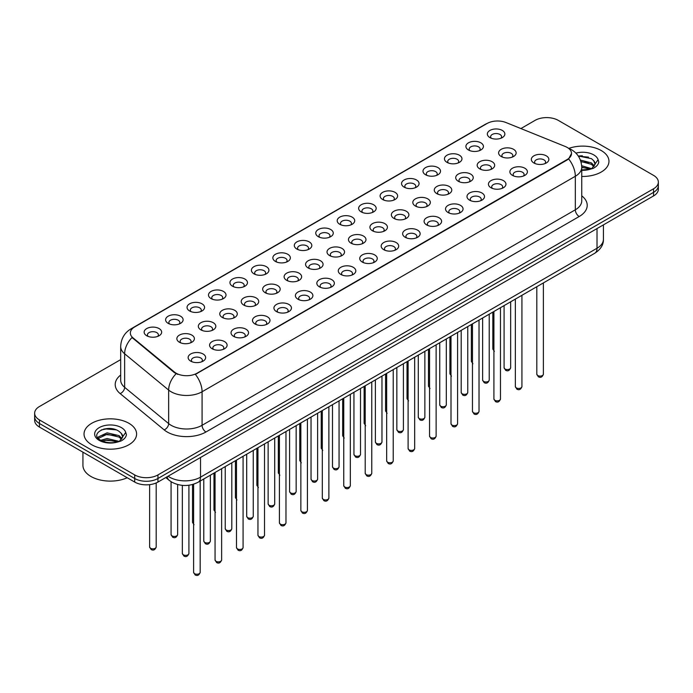 <?xml version="1.0" encoding="UTF-8"?>
<svg xmlns="http://www.w3.org/2000/svg" width="693" height="693" viewBox="0 0 693 693"><rect width="100%" height="100%" fill="white"/><g stroke="black" fill="none" stroke-linecap="round" stroke-linejoin="round"><path stroke-width="1.04" d="M468.459 149.983L468.459 149.983A8.758 5.059 180 0 1 468.468 142.827A8.758 5.059 180 0 1 480.855 142.827A8.758 5.059 180 0 1 480.855 149.983A8.758 5.059 180 0 1 468.459 149.983M479.417 150.65A5.475 3.162 0 0 0 480.136 149.09A5.475 3.162 0 0 0 478.534 146.847A5.475 3.162 0 0 0 472.565 146.162A5.475 3.162 0 0 0 469.187 149.09A5.475 3.162 0 0 0 469.897 150.65M447.011 162.361L447.011 162.361A8.758 5.059 180 0 1 447.011 155.215A8.758 5.059 180 0 1 459.407 155.215A8.758 5.059 180 0 1 459.407 162.361A8.758 5.059 180 0 1 447.011 162.361M457.969 163.037A5.475 3.162 0 0 0 458.688 161.469A5.475 3.162 0 0 0 457.077 159.234A5.475 3.162 0 0 0 451.117 158.55A5.475 3.162 0 0 0 447.73 161.469A5.475 3.162 0 0 0 448.449 163.037M425.563 174.749L425.563 174.749A8.758 5.059 180 0 1 425.563 167.593A8.758 5.059 180 0 1 437.95 167.593A8.758 5.059 180 0 1 437.95 174.749A8.758 5.059 180 0 1 425.563 174.749M436.512 175.416A5.475 3.162 0 0 0 437.231 173.856A5.475 3.162 0 0 0 435.628 171.621A5.475 3.162 0 0 0 429.66 170.937A5.475 3.162 0 0 0 426.282 173.856A5.475 3.162 0 0 0 427.001 175.416M404.114 187.136L404.114 187.136A8.758 5.059 180 0 1 404.114 179.981A8.758 5.059 180 0 1 416.502 179.981A8.758 5.059 180 0 1 416.502 187.136A8.758 5.059 180 0 1 404.114 187.136M415.064 187.803A5.475 3.162 0 0 0 415.783 186.235A5.475 3.162 0 0 0 414.18 184A5.475 3.162 0 0 0 408.212 183.316A5.475 3.162 0 0 0 404.833 186.235A5.475 3.162 0 0 0 405.552 187.803M382.666 199.515L382.666 199.515A8.758 5.059 180 0 1 382.666 192.359A8.758 5.059 180 0 1 395.053 192.359A8.758 5.059 180 0 1 395.053 199.515A8.758 5.059 180 0 1 382.666 199.515M393.615 200.19A5.475 3.162 0 0 0 394.334 198.622A5.475 3.162 0 0 0 392.732 196.388A5.475 3.162 0 0 0 386.763 195.703A5.475 3.162 0 0 0 383.385 198.622A5.475 3.162 0 0 0 384.104 200.19M361.209 211.902L361.209 211.902A8.758 5.059 180 0 1 361.209 204.747A8.758 5.059 180 0 1 373.605 204.747A8.758 5.059 180 0 1 373.605 211.902A8.758 5.059 180 0 1 361.209 211.902M372.167 212.569A5.475 3.162 0 0 0 372.886 211.01A5.475 3.162 0 0 0 371.283 208.775A5.475 3.162 0 0 0 365.315 208.082A5.475 3.162 0 0 0 361.937 211.01A5.475 3.162 0 0 0 362.647 212.569M339.761 224.281L339.761 224.281A8.758 5.059 180 0 1 339.761 217.134A8.758 5.059 180 0 1 352.157 217.134A8.758 5.059 180 0 1 352.157 224.281A8.758 5.059 180 0 1 339.761 224.281M350.719 224.956A5.475 3.162 0 0 0 351.438 223.389A5.475 3.162 0 0 0 349.826 221.154A5.475 3.162 0 0 0 343.867 220.469A5.475 3.162 0 0 0 340.48 223.389A5.475 3.162 0 0 0 341.199 224.956M318.312 236.668L318.312 236.668A8.758 5.059 180 0 1 318.312 229.513A8.758 5.059 180 0 1 330.7 229.513A8.758 5.059 180 0 1 330.7 236.668A8.758 5.059 180 0 1 318.312 236.668M329.262 237.344A5.475 3.162 0 0 0 329.981 235.776A5.475 3.162 0 0 0 328.378 233.541A5.475 3.162 0 0 0 322.41 232.857A5.475 3.162 0 0 0 319.031 235.776A5.475 3.162 0 0 0 319.75 237.344M296.864 249.056L296.864 249.056A8.758 5.059 180 0 1 296.864 241.9A8.758 5.059 180 0 1 309.251 241.9A8.758 5.059 180 0 1 309.251 249.056A8.758 5.059 180 0 1 296.864 249.056M307.813 249.723A5.475 3.162 0 0 0 308.532 248.155A5.475 3.162 0 0 0 306.93 245.92A5.475 3.162 0 0 0 300.961 245.235A5.475 3.162 0 0 0 297.583 248.155A5.475 3.162 0 0 0 298.302 249.723M275.416 261.434L275.416 261.434A8.758 5.059 180 0 1 275.416 254.288A8.758 5.059 180 0 1 287.803 254.288A8.758 5.059 180 0 1 287.803 261.434A8.758 5.059 180 0 1 275.416 261.434M286.365 262.11A5.475 3.162 0 0 0 287.084 260.542A5.475 3.162 0 0 0 285.481 258.307A5.475 3.162 0 0 0 279.513 257.623A5.475 3.162 0 0 0 276.135 260.542A5.475 3.162 0 0 0 276.853 262.11M253.959 273.822L253.959 273.822A8.758 5.059 180 0 1 253.959 266.666A8.758 5.059 180 0 1 266.355 266.666A8.758 5.059 180 0 1 266.355 273.822A8.758 5.059 180 0 1 253.959 273.822M264.917 274.489A5.475 3.162 0 0 0 265.636 272.929A5.475 3.162 0 0 0 264.033 270.694A5.475 3.162 0 0 0 258.065 270.01A5.475 3.162 0 0 0 254.686 272.929A5.475 3.162 0 0 0 255.396 274.489M232.51 286.209L232.51 286.209A8.758 5.059 180 0 1 232.51 279.054A8.758 5.059 180 0 1 244.906 279.054A8.758 5.059 180 0 1 244.906 286.209A8.758 5.059 180 0 1 232.51 286.209M243.468 286.876A5.475 3.162 0 0 0 244.187 285.308A5.475 3.162 0 0 0 242.576 283.073A5.475 3.162 0 0 0 236.616 282.389A5.475 3.162 0 0 0 233.229 285.308A5.475 3.162 0 0 0 233.948 286.876M211.062 298.588L211.062 298.588A8.758 5.059 180 0 1 211.062 291.432A8.758 5.059 180 0 1 223.449 291.432A8.758 5.059 180 0 1 223.449 298.588A8.758 5.059 180 0 1 211.062 298.588M222.011 299.263A5.475 3.162 0 0 0 222.73 297.695A5.475 3.162 0 0 0 221.128 295.461A5.475 3.162 0 0 0 215.159 294.776A5.475 3.162 0 0 0 211.781 297.695A5.475 3.162 0 0 0 212.5 299.263M189.613 310.975L189.613 310.975A8.758 5.059 180 0 1 189.613 303.82A8.758 5.059 180 0 1 202.001 303.82A8.758 5.059 180 0 1 202.001 310.975A8.758 5.059 180 0 1 189.613 310.975M200.563 311.642A5.475 3.162 0 0 0 201.282 310.083A5.475 3.162 0 0 0 199.679 307.848A5.475 3.162 0 0 0 193.711 307.155A5.475 3.162 0 0 0 190.332 310.083A5.475 3.162 0 0 0 191.051 311.642M168.165 323.354L168.165 323.354A8.758 5.059 180 0 1 168.165 316.207A8.758 5.059 180 0 1 180.552 316.207A8.758 5.059 180 0 1 180.552 323.354A8.758 5.059 180 0 1 168.165 323.354M179.115 324.029A5.475 3.162 0 0 0 179.833 322.462A5.475 3.162 0 0 0 178.231 320.227A5.475 3.162 0 0 0 172.262 319.542A5.475 3.162 0 0 0 168.884 322.462A5.475 3.162 0 0 0 169.603 324.029M146.708 335.741L146.708 335.741A8.758 5.059 180 0 1 146.708 328.586A8.758 5.059 180 0 1 159.104 328.586A8.758 5.059 180 0 1 159.104 335.741A8.758 5.059 180 0 1 146.708 335.741M157.666 336.408A5.475 3.162 0 0 0 158.385 334.849A5.475 3.162 0 0 0 156.783 332.614A5.475 3.162 0 0 0 150.814 331.93A5.475 3.162 0 0 0 147.427 334.849A5.475 3.162 0 0 0 148.146 336.408M489.916 137.595L489.916 137.595A8.758 5.059 180 0 1 489.916 130.44A8.758 5.059 180 0 1 502.304 130.44A8.758 5.059 180 0 1 502.304 137.595A8.758 5.059 180 0 1 489.916 137.595M500.866 138.271A5.475 3.162 0 0 0 501.585 136.703A5.475 3.162 0 0 0 499.982 134.468A5.475 3.162 0 0 0 494.014 133.784A5.475 3.162 0 0 0 490.635 136.703A5.475 3.162 0 0 0 491.354 138.271M479.729 168.867L479.729 168.867A8.758 5.059 180 0 1 479.729 161.72A8.758 5.059 180 0 1 492.117 161.72A8.758 5.059 180 0 1 492.117 168.867A8.758 5.059 180 0 1 479.729 168.867M490.687 169.542A5.475 3.162 0 0 0 491.398 167.975A5.475 3.162 0 0 0 489.795 165.74A5.475 3.162 0 0 0 483.827 165.055A5.475 3.162 0 0 0 480.448 167.975A5.475 3.162 0 0 0 481.167 169.542M458.281 181.254L458.281 181.254A8.758 5.059 180 0 1 458.281 174.099A8.758 5.059 180 0 1 470.668 174.099A8.758 5.059 180 0 1 470.668 181.254A8.758 5.059 180 0 1 458.281 181.254M469.23 181.921A5.475 3.162 0 0 0 469.949 180.362A5.475 3.162 0 0 0 468.347 178.127A5.475 3.162 0 0 0 462.378 177.443A5.475 3.162 0 0 0 459 180.362A5.475 3.162 0 0 0 459.719 181.921M436.833 193.642L436.833 193.642A8.758 5.059 180 0 1 436.833 186.486A8.758 5.059 180 0 1 449.22 186.486A8.758 5.059 180 0 1 449.22 193.642A8.758 5.059 180 0 1 436.833 193.642M447.782 194.309A5.475 3.162 0 0 0 448.501 192.741A5.475 3.162 0 0 0 446.898 190.506A5.475 3.162 0 0 0 440.93 189.821A5.475 3.162 0 0 0 437.552 192.741A5.475 3.162 0 0 0 438.271 194.309M415.384 206.02L415.384 206.02A8.758 5.059 180 0 1 415.384 198.865A8.758 5.059 180 0 1 427.772 198.865A8.758 5.059 180 0 1 427.772 206.02A8.758 5.059 180 0 1 415.384 206.02M426.334 206.696A5.475 3.162 0 0 0 427.053 205.128A5.475 3.162 0 0 0 425.45 202.893A5.475 3.162 0 0 0 419.482 202.209A5.475 3.162 0 0 0 416.103 205.128A5.475 3.162 0 0 0 416.814 206.696M393.927 218.408L393.927 218.408A8.758 5.059 180 0 1 393.927 211.252A8.758 5.059 180 0 1 406.323 211.252A8.758 5.059 180 0 1 406.323 218.408A8.758 5.059 180 0 1 393.927 218.408M404.885 219.075A5.475 3.162 0 0 0 405.604 217.515A5.475 3.162 0 0 0 403.993 215.28A5.475 3.162 0 0 0 398.033 214.587A5.475 3.162 0 0 0 394.646 217.515A5.475 3.162 0 0 0 395.365 219.075M372.479 230.786L372.479 230.786A8.758 5.059 180 0 1 372.479 223.64A8.758 5.059 180 0 1 384.866 223.64A8.758 5.059 180 0 1 384.866 230.786A8.758 5.059 180 0 1 372.479 230.786M383.437 231.462A5.475 3.162 0 0 0 384.147 229.894A5.475 3.162 0 0 0 382.545 227.659A5.475 3.162 0 0 0 376.576 226.975A5.475 3.162 0 0 0 373.198 229.894A5.475 3.162 0 0 0 373.917 231.462M351.03 243.174L351.03 243.174A8.758 5.059 180 0 1 351.03 236.018A8.758 5.059 180 0 1 363.418 236.018A8.758 5.059 180 0 1 363.418 243.174A8.758 5.059 180 0 1 351.03 243.174M361.98 243.841A5.475 3.162 0 0 0 362.699 242.281A5.475 3.162 0 0 0 361.096 240.047A5.475 3.162 0 0 0 355.128 239.362A5.475 3.162 0 0 0 351.749 242.281A5.475 3.162 0 0 0 352.468 243.841M329.582 255.561L329.582 255.561A8.758 5.059 180 0 1 329.582 248.406A8.758 5.059 180 0 1 341.97 248.406A8.758 5.059 180 0 1 341.97 255.561A8.758 5.059 180 0 1 329.582 255.561M340.532 256.228A5.475 3.162 0 0 0 341.251 254.66A5.475 3.162 0 0 0 339.648 252.425A5.475 3.162 0 0 0 333.679 251.741A5.475 3.162 0 0 0 330.301 254.66A5.475 3.162 0 0 0 331.02 256.228M308.134 267.94L308.134 267.94A8.758 5.059 180 0 1 308.134 260.793A8.758 5.059 180 0 1 320.521 260.793A8.758 5.059 180 0 1 320.521 267.94A8.758 5.059 180 0 1 308.134 267.94M319.083 268.615A5.475 3.162 0 0 0 319.802 267.048A5.475 3.162 0 0 0 318.2 264.813A5.475 3.162 0 0 0 312.231 264.128A5.475 3.162 0 0 0 308.853 267.048A5.475 3.162 0 0 0 309.563 268.615M286.677 280.327L286.677 280.327A8.758 5.059 180 0 1 286.677 273.172A8.758 5.059 180 0 1 299.073 273.172A8.758 5.059 180 0 1 299.073 280.327A8.758 5.059 180 0 1 286.677 280.327M297.635 280.994A5.475 3.162 0 0 0 298.354 279.435A5.475 3.162 0 0 0 296.743 277.2A5.475 3.162 0 0 0 290.783 276.516A5.475 3.162 0 0 0 287.396 279.435A5.475 3.162 0 0 0 288.115 280.994M265.228 292.715L265.228 292.715A8.758 5.059 180 0 1 265.228 285.559A8.758 5.059 180 0 1 277.616 285.559A8.758 5.059 180 0 1 277.616 292.715A8.758 5.059 180 0 1 265.228 292.715M276.186 293.382A5.475 3.162 0 0 0 276.897 291.814A5.475 3.162 0 0 0 275.294 289.579A5.475 3.162 0 0 0 269.326 288.894A5.475 3.162 0 0 0 265.947 291.814A5.475 3.162 0 0 0 266.666 293.382M243.78 305.093L243.78 305.093A8.758 5.059 180 0 1 243.78 297.938A8.758 5.059 180 0 1 256.167 297.938A8.758 5.059 180 0 1 256.167 305.093A8.758 5.059 180 0 1 243.78 305.093M254.729 305.769A5.475 3.162 0 0 0 255.448 304.201A5.475 3.162 0 0 0 253.846 301.966A5.475 3.162 0 0 0 247.877 301.282A5.475 3.162 0 0 0 244.499 304.201A5.475 3.162 0 0 0 245.218 305.769M222.332 317.481L222.332 317.481A8.758 5.059 180 0 1 222.332 310.325A8.758 5.059 180 0 1 234.719 310.325A8.758 5.059 180 0 1 234.719 317.481A8.758 5.059 180 0 1 222.332 317.481M233.281 318.148A5.475 3.162 0 0 0 234 316.588A5.475 3.162 0 0 0 232.398 314.345A5.475 3.162 0 0 0 226.429 313.66A5.475 3.162 0 0 0 223.051 316.588A5.475 3.162 0 0 0 223.77 318.148M200.883 329.859L200.883 329.859A8.758 5.059 180 0 1 200.883 322.713A8.758 5.059 180 0 1 213.271 322.713A8.758 5.059 180 0 1 213.271 329.859A8.758 5.059 180 0 1 200.883 329.859M211.833 330.535A5.475 3.162 0 0 0 212.552 328.967A5.475 3.162 0 0 0 210.949 326.732A5.475 3.162 0 0 0 204.981 326.048A5.475 3.162 0 0 0 201.602 328.967A5.475 3.162 0 0 0 202.313 330.535M179.426 342.247L179.426 342.247A8.758 5.059 180 0 1 179.426 335.091A8.758 5.059 180 0 1 191.822 335.091A8.758 5.059 180 0 1 191.822 342.247A8.758 5.059 180 0 1 179.426 342.247M190.384 342.914A5.475 3.162 0 0 0 191.103 341.354A5.475 3.162 0 0 0 189.492 339.12A5.475 3.162 0 0 0 183.532 338.435A5.475 3.162 0 0 0 180.145 341.354A5.475 3.162 0 0 0 180.864 342.914M501.178 156.488L501.178 156.488A8.758 5.059 180 0 1 501.178 149.333A8.758 5.059 180 0 1 513.574 149.333A8.758 5.059 180 0 1 513.574 156.488A8.758 5.059 180 0 1 501.178 156.488M512.136 157.155A5.475 3.162 0 0 0 512.855 155.587A5.475 3.162 0 0 0 511.243 153.352A5.475 3.162 0 0 0 505.284 152.668A5.475 3.162 0 0 0 501.897 155.587A5.475 3.162 0 0 0 502.616 157.155M512.448 175.372L512.448 175.372A8.758 5.059 180 0 1 512.448 168.217A8.758 5.059 180 0 1 524.835 168.217A8.758 5.059 180 0 1 524.835 175.372A8.758 5.059 180 0 1 512.448 175.372M523.397 176.048A5.475 3.162 0 0 0 524.116 174.48A5.475 3.162 0 0 0 522.513 172.245A5.475 3.162 0 0 0 516.545 171.561A5.475 3.162 0 0 0 513.166 174.48A5.475 3.162 0 0 0 513.885 176.048M490.999 187.76L490.999 187.76A8.758 5.059 180 0 1 490.999 180.604A8.758 5.059 180 0 1 503.387 180.604A8.758 5.059 180 0 1 503.387 187.76A8.758 5.059 180 0 1 490.999 187.76M501.949 188.427A5.475 3.162 0 0 0 502.668 186.867A5.475 3.162 0 0 0 501.065 184.633A5.475 3.162 0 0 0 495.097 183.94A5.475 3.162 0 0 0 491.718 186.867A5.475 3.162 0 0 0 492.437 188.427M469.551 200.138L469.551 200.138A8.758 5.059 180 0 1 469.551 192.992A8.758 5.059 180 0 1 481.938 192.992A8.758 5.059 180 0 1 481.938 200.138A8.758 5.059 180 0 1 469.551 200.138M480.5 200.814A5.475 3.162 0 0 0 481.219 199.246A5.475 3.162 0 0 0 479.617 197.011A5.475 3.162 0 0 0 473.648 196.327A5.475 3.162 0 0 0 470.27 199.246A5.475 3.162 0 0 0 470.989 200.814M448.094 212.526L448.094 212.526A8.758 5.059 180 0 1 448.094 205.371A8.758 5.059 180 0 1 460.49 205.371A8.758 5.059 180 0 1 460.49 212.526A8.758 5.059 180 0 1 448.094 212.526M459.052 213.201A5.475 3.162 0 0 0 459.771 211.634A5.475 3.162 0 0 0 458.168 209.399A5.475 3.162 0 0 0 452.2 208.714A5.475 3.162 0 0 0 448.813 211.634A5.475 3.162 0 0 0 449.532 213.201M426.645 224.913L426.645 224.913A8.758 5.059 180 0 1 426.645 217.758A8.758 5.059 180 0 1 439.041 217.758A8.758 5.059 180 0 1 439.041 224.913A8.758 5.059 180 0 1 426.645 224.913M437.604 225.58A5.475 3.162 0 0 0 438.314 224.021A5.475 3.162 0 0 0 436.711 221.777A5.475 3.162 0 0 0 430.743 221.093A5.475 3.162 0 0 0 427.364 224.021A5.475 3.162 0 0 0 428.083 225.58M405.197 237.292L405.197 237.292A8.758 5.059 180 0 1 405.197 230.145A8.758 5.059 180 0 1 417.584 230.145A8.758 5.059 180 0 1 417.584 237.292A8.758 5.059 180 0 1 405.197 237.292M416.146 237.968A5.475 3.162 0 0 0 416.865 236.4A5.475 3.162 0 0 0 415.263 234.165A5.475 3.162 0 0 0 409.294 233.48A5.475 3.162 0 0 0 405.916 236.4A5.475 3.162 0 0 0 406.635 237.968M383.749 249.679L383.749 249.679A8.758 5.059 180 0 1 383.749 242.524A8.758 5.059 180 0 1 396.136 242.524A8.758 5.059 180 0 1 396.136 249.679A8.758 5.059 180 0 1 383.749 249.679M394.698 250.346A5.475 3.162 0 0 0 395.417 248.787A5.475 3.162 0 0 0 393.815 246.552A5.475 3.162 0 0 0 387.846 245.868A5.475 3.162 0 0 0 384.468 248.787A5.475 3.162 0 0 0 385.187 250.346M362.3 262.067L362.3 262.067A8.758 5.059 180 0 1 362.3 254.911A8.758 5.059 180 0 1 374.688 254.911A8.758 5.059 180 0 1 374.688 262.067A8.758 5.059 180 0 1 362.3 262.067M373.25 262.734A5.475 3.162 0 0 0 373.969 261.166A5.475 3.162 0 0 0 372.366 258.931A5.475 3.162 0 0 0 366.398 258.246A5.475 3.162 0 0 0 363.019 261.166A5.475 3.162 0 0 0 363.738 262.734M340.843 274.445L340.843 274.445A8.758 5.059 180 0 1 340.843 267.29A8.758 5.059 180 0 1 353.239 267.29A8.758 5.059 180 0 1 353.239 274.445A8.758 5.059 180 0 1 340.843 274.445M351.801 275.121A5.475 3.162 0 0 0 352.52 273.553A5.475 3.162 0 0 0 350.918 271.318A5.475 3.162 0 0 0 344.949 270.634A5.475 3.162 0 0 0 341.562 273.553A5.475 3.162 0 0 0 342.281 275.121M319.395 286.833L319.395 286.833A8.758 5.059 180 0 1 319.395 279.677A8.758 5.059 180 0 1 331.791 279.677A8.758 5.059 180 0 1 331.791 286.833A8.758 5.059 180 0 1 319.395 286.833M330.353 287.5A5.475 3.162 0 0 0 331.063 285.94A5.475 3.162 0 0 0 329.461 283.706A5.475 3.162 0 0 0 323.492 283.013A5.475 3.162 0 0 0 320.114 285.94A5.475 3.162 0 0 0 320.833 287.5M297.947 299.211L297.947 299.211A8.758 5.059 180 0 1 297.947 292.065A8.758 5.059 180 0 1 310.334 292.065A8.758 5.059 180 0 1 310.334 299.211A8.758 5.059 180 0 1 297.947 299.211M308.896 299.887A5.475 3.162 0 0 0 309.615 298.319A5.475 3.162 0 0 0 308.013 296.084A5.475 3.162 0 0 0 302.044 295.4A5.475 3.162 0 0 0 298.666 298.319A5.475 3.162 0 0 0 299.385 299.887M276.498 311.599L276.498 311.599A8.758 5.059 180 0 1 276.498 304.444A8.758 5.059 180 0 1 288.886 304.444A8.758 5.059 180 0 1 288.886 311.599A8.758 5.059 180 0 1 276.498 311.599M287.448 312.274A5.475 3.162 0 0 0 288.167 310.707A5.475 3.162 0 0 0 286.564 308.472A5.475 3.162 0 0 0 280.596 307.787A5.475 3.162 0 0 0 277.217 310.707A5.475 3.162 0 0 0 277.936 312.274M255.05 323.986L255.05 323.986A8.758 5.059 180 0 1 255.05 316.831A8.758 5.059 180 0 1 267.437 316.831A8.758 5.059 180 0 1 267.437 323.986A8.758 5.059 180 0 1 255.05 323.986M265.999 324.653A5.475 3.162 0 0 0 266.718 323.085A5.475 3.162 0 0 0 265.116 320.85A5.475 3.162 0 0 0 259.147 320.166A5.475 3.162 0 0 0 255.769 323.085A5.475 3.162 0 0 0 256.488 324.653M233.593 336.365L233.593 336.365A8.758 5.059 180 0 1 233.593 329.218A8.758 5.059 180 0 1 245.989 329.218A8.758 5.059 180 0 1 245.989 336.365A8.758 5.059 180 0 1 233.593 336.365M244.551 337.041A5.475 3.162 0 0 0 245.27 335.473A5.475 3.162 0 0 0 243.667 333.238A5.475 3.162 0 0 0 237.699 332.553A5.475 3.162 0 0 0 234.312 335.473A5.475 3.162 0 0 0 235.031 337.041M212.145 348.752L212.145 348.752A8.758 5.059 180 0 1 212.145 341.597A8.758 5.059 180 0 1 224.541 341.597A8.758 5.059 180 0 1 224.541 348.752A8.758 5.059 180 0 1 212.145 348.752M223.103 349.419A5.475 3.162 0 0 0 223.813 347.86A5.475 3.162 0 0 0 222.21 345.625A5.475 3.162 0 0 0 216.242 344.941A5.475 3.162 0 0 0 212.864 347.86A5.475 3.162 0 0 0 213.583 349.419M190.696 361.14L190.696 361.14A8.758 5.059 180 0 1 190.696 353.984A8.758 5.059 180 0 1 203.084 353.984A8.758 5.059 180 0 1 203.084 361.14A8.758 5.059 180 0 1 190.696 361.14M201.646 361.807A5.475 3.162 0 0 0 202.365 360.239A5.475 3.162 0 0 0 200.762 358.004A5.475 3.162 0 0 0 194.794 357.319A5.475 3.162 0 0 0 191.415 360.239A5.475 3.162 0 0 0 192.134 361.807M533.896 162.994L533.896 162.994A8.758 5.059 180 0 1 533.896 155.838A8.758 5.059 180 0 1 546.292 155.838A8.758 5.059 180 0 1 546.292 162.994A8.758 5.059 180 0 1 533.896 162.994M544.854 163.661A5.475 3.162 0 0 0 545.573 162.093A5.475 3.162 0 0 0 543.962 159.858A5.475 3.162 0 0 0 538.002 159.173A5.475 3.162 0 0 0 534.615 162.093A5.475 3.162 0 0 0 535.334 163.661M565.219 146.474A14.787 8.533 180 0 1 567.195 147.436A14.787 8.533 180 0 1 571.526 153.465A14.787 8.533 180 0 1 567.195 159.503L197.046 373.206A14.787 8.533 180 0 1 174.48 372.072L133.021 337.881A14.787 8.533 180 0 1 130.345 332.986A14.787 8.533 180 0 1 134.676 326.949L487.075 123.493A14.787 8.533 180 0 1 506.011 122.54L565.219 146.474M601.273 150.563A26.282 15.177 0 0 0 568.875 148.38A26.282 15.177 0 0 1 601.273 150.563A26.282 15.177 0 0 1 608.965 161.296A26.282 15.177 0 0 0 601.273 150.563M128.898 423.284A26.282 15.177 0 0 0 100.26 419.993A26.282 15.177 0 0 0 84.035 434.009A26.282 15.177 0 0 0 91.727 444.741A26.282 15.177 0 0 0 120.374 448.033A26.282 15.177 0 0 0 136.599 434.009A26.282 15.177 0 0 0 128.898 423.284A26.282 15.177 0 0 0 100.26 419.993A26.282 15.177 0 0 0 84.035 434.009A26.282 15.177 0 0 0 91.727 444.741A26.282 15.177 0 0 0 120.374 448.033A26.282 15.177 0 0 0 136.599 434.009A26.282 15.177 0 0 0 128.898 423.284M571.526 153.465L568.632 158.905L567.195 159.944L195.383 374.393A19.161 11.062 60 0 1 202.079 391.762A21.899 12.647 180 0 1 171.102 391.762A21.899 12.647 180 0 1 168.65 390.072L124.636 353.785A21.899 12.647 180 0 1 120.677 346.535L120.677 380.067A21.899 12.647 0 0 0 124.636 387.318L168.65 423.605A21.899 12.647 0 0 0 171.102 425.294A21.899 12.647 0 0 0 202.079 425.294L575.329 209.797A21.899 12.647 0 0 0 581.739 200.857L581.739 167.325A21.899 12.647 180 0 1 575.329 176.265A19.161 11.062 -120 0 0 568.632 158.905M120.677 359.624L39.458 406.514A16.424 9.485 0 0 0 34.65 413.219L34.65 420.374A16.424 9.485 0 0 0 39.458 427.079L134.711 482.068L134.711 478.499A16.424 9.485 0 0 0 157.943 478.499L653.542 192.368A16.424 9.485 0 0 0 658.35 185.655A16.424 9.485 0 0 1 653.542 192.368L157.943 478.499A16.424 9.485 0 0 1 134.711 478.499L39.458 423.501L134.711 478.499L134.711 474.922A16.424 9.485 0 0 0 157.943 474.922L653.542 188.791A16.424 9.485 0 0 0 658.35 182.077A16.424 9.485 0 0 0 653.542 175.372L558.289 120.383A16.424 9.485 0 0 0 535.057 120.383L520.902 128.56M34.65 416.796A16.424 9.485 0 0 0 39.458 423.501A16.424 9.485 0 0 1 34.65 416.796M177.806 374.393L174.48 372.713L132.025 337.526A19.161 12.821 129.5 0 0 124.636 353.785L124.636 387.318A5.475 3.664 -50.5 0 1 120.158 393.598A27.382 15.809 180 0 1 120.677 375.052M581.739 176.455A26.282 15.177 0 0 0 608.965 161.296A26.282 15.177 0 0 1 581.739 176.455M34.65 413.219A16.424 9.485 0 0 0 39.458 419.932L134.711 474.922M110.022 428.517A21.899 12.647 0 0 0 103.707 429.106M582.389 155.804A21.899 12.647 0 0 0 578.291 156.055M134.711 482.068A16.424 9.485 0 0 0 157.943 482.068L653.542 195.937A16.424 9.485 0 0 0 658.35 189.232L658.35 182.077M594.88 164.821L595.062 163.972A12.379 7.147 0 0 0 593.658 160.672L591.45 158.654L578.231 155.968M581.739 169.932L589.752 169.361L593.225 168.347C596.569 166.632 598.423 164.492 598.787 161.928L598.102 159.702L591.857 168.468M581.678 165.731L591.562 168.676M581.739 167.152L590.193 169.265M580.379 160.057L591.432 162.916L594.308 165.904M580.864 161.469L591.432 164.328L593.832 166.58M593.658 160.672L595.053 164.146M578.421 156.254L588.496 157.12M580.959 161.79L588.374 162.768M581.739 167.472L588.374 168.442M82.935 452.183L82.935 465.306A27.382 15.809 0 0 0 90.956 476.481A27.382 15.809 0 0 0 127.209 477.746M122.514 437.543L122.696 436.694A12.379 7.147 0 0 0 121.292 433.394L119.083 431.375C107.666 423.302 88.661 433.835 100.398 440.09C105.189 442.688 110.845 443.355 117.377 442.082L120.859 441.069C124.203 439.353 126.057 437.214 126.421 434.641L125.736 432.423L119.491 441.19M100.762 440.306L107.112 438.513L119.196 441.398M116 441.164L106.142 440.315L102.218 441.025L107.112 439.934L117.827 441.987M97.99 438.011L98.363 436.945L107.112 432.83L119.066 435.628L121.942 438.626M98.328 438.418L107.112 434.251L119.066 437.049L121.466 439.301M121.292 433.394L122.687 436.867M101.291 429.946L106.142 428.958L116.129 429.842M102.2 435.351L106.142 434.641L116 435.481M197.046 373.206L197.046 373.648M174.48 372.072L174.48 372.713M133.021 337.881L133.021 338.531M567.195 159.503L567.195 159.944M205.951 431.999A5.475 3.162 60 0 1 202.079 425.294L202.079 391.762L575.329 176.265L575.329 209.797A5.475 3.162 60 0 0 579.201 216.511L205.951 431.999A27.382 15.809 180 0 1 167.23 431.999A27.382 15.809 180 0 1 164.163 429.885L120.158 393.598M581.739 167.325C581.375 159.451 577.91 153.543 571.361 149.61L568.589 148.267A19.161 8.974 112 0 0 568.338 148.172M133.047 328.066A19.161 11.062 -120 0 0 131.064 328.82C124.515 332.753 121.05 338.652 120.677 346.535M131.064 328.82L485.472 124.203A19.161 11.062 60 0 1 486.919 123.588M176.117 373.735A19.161 12.821 129.5 0 0 168.65 390.072L168.65 423.605A5.475 3.664 -50.5 0 1 164.163 429.885M581.739 195.842A27.382 15.809 180 0 1 579.201 216.511M157.943 474.922L157.943 482.068M653.542 188.791L653.542 195.937M39.458 419.932L39.458 427.079M168.087 476.212A21.899 12.647 0 0 0 169.56 477.156A21.899 12.647 0 0 0 200.528 477.156L597.011 248.25A21.899 12.647 0 0 0 603.421 239.31C603.586 244.742 600.692 249.393 594.741 253.266L198.259 482.172A10.949 6.324 60 0 0 200.528 477.156L200.528 457.484M597.011 228.577L597.011 248.25A10.949 6.324 60 0 1 594.741 253.266M167.195 476.723A10.949 7.328 129.5 0 0 169.109 480.292L165.783 477.546M543.381 374.194C542.298 377.148 540.618 378.014 538.34 376.784L536.806 374.194A3.283 1.897 0 0 0 537.768 375.537A3.283 1.897 0 0 0 541.354 375.944A3.283 1.897 0 0 0 543.381 374.194L543.381 282.917M505.05 369.031A3.283 1.897 0 0 0 508.636 369.438A3.283 1.897 0 0 0 510.663 367.688C509.58 370.642 507.9 371.509 505.621 370.287L504.088 367.688A3.283 1.897 0 0 0 505.05 369.031M494.352 351.394L492.827 348.796A3.283 1.897 0 0 0 493.788 350.138A3.283 1.897 0 0 0 493.91 350.208M521.924 386.581C520.85 389.535 519.17 390.402 516.883 389.171L515.358 386.581A3.283 1.897 0 0 0 516.32 387.915A3.283 1.897 0 0 0 519.897 388.331A3.283 1.897 0 0 0 521.924 386.581L521.924 295.305M500.476 398.96C499.393 401.914 497.713 402.78 495.434 401.559L493.91 398.96A3.283 1.897 0 0 0 494.871 400.303A3.283 1.897 0 0 0 498.449 400.719A3.283 1.897 0 0 0 500.476 398.96L500.476 307.683M479.028 411.347C477.945 414.301 476.264 415.168 473.986 413.938L472.461 411.347A3.283 1.897 0 0 0 473.423 412.69A3.283 1.897 0 0 0 477.001 413.097A3.283 1.897 0 0 0 479.028 411.347L479.028 320.071M457.579 423.726C456.496 426.689 454.816 427.546 452.538 426.325L451.004 423.726A3.283 1.897 0 0 0 451.966 425.069A3.283 1.897 0 0 0 455.552 425.485A3.283 1.897 0 0 0 457.579 423.726L457.579 332.449M483.601 381.41A3.283 1.897 0 0 0 487.179 381.826A3.283 1.897 0 0 0 489.215 380.076C488.132 383.03 486.451 383.896 484.173 382.666L482.64 380.076A3.283 1.897 0 0 0 483.601 381.41M462.153 393.797A3.283 1.897 0 0 0 465.731 394.213A3.283 1.897 0 0 0 467.758 392.455C466.675 395.408 465.003 396.275 462.716 395.053L461.191 392.455A3.283 1.897 0 0 0 462.153 393.797M440.705 406.185A3.283 1.897 0 0 0 444.282 406.592A3.283 1.897 0 0 0 446.309 404.842C445.227 407.796 443.546 408.662 441.268 407.432L439.743 404.842A3.283 1.897 0 0 0 440.705 406.185M598.102 159.702A15.662 9.044 0 0 0 593.762 154.894A15.662 9.044 0 0 0 575.909 153.136M581.739 170.322A15.662 9.044 0 0 0 589.752 169.361M125.736 432.423A15.662 9.044 0 0 0 121.396 427.616A15.662 9.044 0 0 0 99.238 427.616A15.662 9.044 0 0 0 99.238 440.401A15.662 9.044 0 0 0 117.377 442.082M436.131 436.114C435.048 439.067 433.368 439.934 431.089 438.712L429.556 436.114A3.283 1.897 0 0 0 430.518 437.456A3.283 1.897 0 0 0 434.104 437.863A3.283 1.897 0 0 0 436.131 436.114L436.131 344.837M414.674 448.501C413.6 451.455 411.919 452.321 409.632 451.091L408.108 448.501A3.283 1.897 0 0 0 409.069 449.844A3.283 1.897 0 0 0 412.647 450.251A3.283 1.897 0 0 0 414.674 448.501L414.674 357.224M393.226 460.88C392.143 463.834 390.462 464.7 388.184 463.478L386.659 460.88A3.283 1.897 0 0 0 387.621 462.222A3.283 1.897 0 0 0 391.199 462.638A3.283 1.897 0 0 0 393.226 460.88L393.226 369.603M419.256 418.563A3.283 1.897 0 0 0 422.834 418.979A3.283 1.897 0 0 0 424.861 417.229C423.778 420.183 422.098 421.041 419.819 419.819L418.286 417.229A3.283 1.897 0 0 0 419.256 418.563M397.799 430.951A3.283 1.897 0 0 0 401.386 431.358A3.283 1.897 0 0 0 403.413 429.608C402.33 432.562 400.649 433.428 398.371 432.207L396.838 429.608A3.283 1.897 0 0 0 397.799 430.951M376.351 443.338A3.283 1.897 0 0 0 379.929 443.745A3.283 1.897 0 0 0 381.964 441.995C380.881 444.949 379.201 445.816 376.923 444.585L375.389 441.995A3.283 1.897 0 0 0 376.351 443.338M371.777 473.267C370.694 476.221 369.014 477.087 366.736 475.857L365.211 473.267A3.283 1.897 0 0 0 366.173 474.61A3.283 1.897 0 0 0 369.75 475.017A3.283 1.897 0 0 0 371.777 473.267L371.777 381.99M350.329 485.654C349.246 488.608 347.565 489.475 345.287 488.244L343.754 485.654A3.283 1.897 0 0 0 344.716 486.988A3.283 1.897 0 0 0 348.302 487.404A3.283 1.897 0 0 0 350.329 485.654L350.329 394.378M328.88 498.033C327.798 500.987 326.117 501.853 323.839 500.632L322.306 498.033A3.283 1.897 0 0 0 323.267 499.376A3.283 1.897 0 0 0 326.853 499.792A3.283 1.897 0 0 0 328.88 498.033L328.88 406.756M307.423 510.42C306.349 513.374 304.669 514.241 302.382 513.011L300.857 510.42A3.283 1.897 0 0 0 301.819 511.763A3.283 1.897 0 0 0 305.396 512.17A3.283 1.897 0 0 0 307.423 510.42L307.423 419.144M285.975 522.799C284.892 525.762 283.212 526.619 280.934 525.398L279.409 522.799A3.283 1.897 0 0 0 280.37 524.142A3.283 1.897 0 0 0 283.948 524.558A3.283 1.897 0 0 0 285.975 522.799L285.975 431.522M354.903 455.717A3.283 1.897 0 0 0 358.48 456.133A3.283 1.897 0 0 0 360.507 454.374C359.424 457.337 357.744 458.194 355.466 456.973L353.941 454.374A3.283 1.897 0 0 0 354.903 455.717M333.454 468.104A3.283 1.897 0 0 0 337.032 468.511A3.283 1.897 0 0 0 339.059 466.761C337.976 469.715 336.296 470.582 334.017 469.36L332.493 466.761A3.283 1.897 0 0 0 333.454 468.104M312.006 480.483A3.283 1.897 0 0 0 315.584 480.899A3.283 1.897 0 0 0 317.611 479.149C316.528 482.103 314.847 482.969 312.569 481.739L311.036 479.149A3.283 1.897 0 0 0 312.006 480.483M290.549 492.87A3.283 1.897 0 0 0 294.135 493.286A3.283 1.897 0 0 0 296.162 491.528C295.079 494.481 293.399 495.348 291.121 494.126L289.587 491.528A3.283 1.897 0 0 0 290.549 492.87M269.101 505.258A3.283 1.897 0 0 0 272.678 505.665A3.283 1.897 0 0 0 274.714 503.915C273.631 506.869 271.951 507.735 269.672 506.505L268.139 503.915A3.283 1.897 0 0 0 269.101 505.258M264.527 535.187C263.444 538.14 261.763 539.007 259.485 537.785L257.952 535.187A3.283 1.897 0 0 0 258.922 536.529A3.283 1.897 0 0 0 262.5 536.936A3.283 1.897 0 0 0 264.527 535.187L264.527 443.91M243.078 547.574C241.996 550.528 240.315 551.394 238.037 550.164L236.504 547.574A3.283 1.897 0 0 0 237.465 548.917A3.283 1.897 0 0 0 241.051 549.324A3.283 1.897 0 0 0 243.078 547.574L243.078 456.297M221.63 559.953C220.547 562.907 218.867 563.773 216.588 562.551L215.055 559.953A3.283 1.897 0 0 0 216.017 561.295A3.283 1.897 0 0 0 219.594 561.711A3.283 1.897 0 0 0 221.63 559.953L221.63 468.676M200.173 572.34C199.099 575.294 197.418 576.16 195.131 574.93L193.607 572.34A3.283 1.897 0 0 0 194.568 573.683A3.283 1.897 0 0 0 198.146 574.09A3.283 1.897 0 0 0 200.173 572.34L200.173 481.063M247.652 517.636A3.283 1.897 0 0 0 251.23 518.052A3.283 1.897 0 0 0 253.257 516.302C252.174 519.256 250.494 520.114 248.215 518.892L246.691 516.302A3.283 1.897 0 0 0 247.652 517.636M226.204 530.024A3.283 1.897 0 0 0 229.781 530.431A3.283 1.897 0 0 0 231.809 528.681C230.726 531.635 229.045 532.501 226.767 531.28L225.242 528.681A3.283 1.897 0 0 0 226.204 530.024M204.747 542.411A3.283 1.897 0 0 0 208.333 542.818A3.283 1.897 0 0 0 210.36 541.068C209.277 544.022 207.597 544.889 205.319 543.659L203.785 541.068A3.283 1.897 0 0 0 204.747 542.411M183.298 554.79A3.283 1.897 0 0 0 186.885 555.206A3.283 1.897 0 0 0 188.912 553.447C187.829 556.401 186.148 557.267 183.87 556.046L182.337 553.447A3.283 1.897 0 0 0 183.298 554.79M472.903 363.782L471.37 361.183A3.283 1.897 0 0 0 472.331 362.526A3.283 1.897 0 0 0 472.461 362.595M451.455 376.16L449.922 373.57A3.283 1.897 0 0 0 450.883 374.913A3.283 1.897 0 0 0 451.004 374.974M430.006 388.548L428.473 385.949A3.283 1.897 0 0 0 429.435 387.292A3.283 1.897 0 0 0 429.556 387.361M408.549 400.926L407.025 398.336A3.283 1.897 0 0 0 407.986 399.679A3.283 1.897 0 0 0 408.108 399.748M387.101 413.314L385.577 410.724A3.283 1.897 0 0 0 386.538 412.058A3.283 1.897 0 0 0 386.659 412.127M365.653 425.701L364.12 423.102A3.283 1.897 0 0 0 365.081 424.445A3.283 1.897 0 0 0 365.211 424.514M344.204 438.08L342.671 435.49A3.283 1.897 0 0 0 343.633 436.833A3.283 1.897 0 0 0 343.754 436.893M322.747 450.467L321.223 447.869A3.283 1.897 0 0 0 322.184 449.211A3.283 1.897 0 0 0 322.306 449.281M301.299 462.855L299.774 460.256A3.283 1.897 0 0 0 300.736 461.599A3.283 1.897 0 0 0 300.857 461.668M279.851 475.233L278.326 472.643A3.283 1.897 0 0 0 279.288 473.986A3.283 1.897 0 0 0 279.409 474.047M258.402 487.621L256.869 485.022A3.283 1.897 0 0 0 257.831 486.365A3.283 1.897 0 0 0 257.952 486.434M236.954 500L235.421 497.409A3.283 1.897 0 0 0 236.382 498.752A3.283 1.897 0 0 0 236.504 498.821M215.497 512.387L213.972 509.797A3.283 1.897 0 0 0 214.934 511.131A3.283 1.897 0 0 0 215.055 511.2M194.049 524.774L192.524 522.175A3.283 1.897 0 0 0 193.486 523.518A3.283 1.897 0 0 0 193.607 523.587M172.037 535.906A3.283 1.897 0 0 0 175.615 536.313A3.283 1.897 0 0 0 177.642 534.563C176.559 537.517 174.879 538.383 172.6 537.153L171.076 534.563A3.283 1.897 0 0 0 172.037 535.906M150.58 548.284A3.283 1.897 0 0 0 154.167 548.7A3.283 1.897 0 0 0 156.194 546.942C155.111 549.904 153.43 550.762 151.152 549.54L149.619 546.942A3.283 1.897 0 0 0 150.58 548.284M485.472 124.203L488.981 122.566M198.259 482.172C189.449 486.599 180.639 486.599 171.821 482.172L169.109 480.292M603.421 239.31L603.421 224.87M536.806 374.194L536.806 286.711M510.663 367.688L510.663 301.81M504.088 367.688L504.088 305.596M492.827 348.796L492.827 312.101M515.358 386.581L515.358 299.099M493.91 398.96L493.91 311.478M472.461 411.347L472.461 323.865M451.004 423.726L451.004 336.244M489.215 380.076L489.215 314.189M482.64 380.076L482.64 317.983M467.758 392.455L467.758 326.576M461.191 392.455L461.191 330.37M446.309 404.842L446.309 338.955M439.743 404.842L439.743 342.749M429.556 436.114L429.556 348.631M408.108 448.501L408.108 361.018M386.659 460.88L386.659 373.397M424.861 417.229L424.861 351.342M418.286 417.229L418.286 355.137M403.413 429.608L403.413 363.73M396.838 429.608L396.838 367.524M381.964 441.995L381.964 376.108M375.389 441.995L375.389 379.903M365.211 473.267L365.211 385.784M343.754 485.654L343.754 398.172M322.306 498.033L322.306 410.551M300.857 510.42L300.857 422.938M279.409 522.799L279.409 435.317M360.507 454.374L360.507 388.496M353.941 454.374L353.941 392.29M339.059 466.761L339.059 400.883M332.493 466.761L332.493 404.669M317.611 479.149L317.611 413.262M311.036 479.149L311.036 417.056M296.162 491.528L296.162 425.649M289.587 491.528L289.587 429.443M274.714 503.915L274.714 438.028M268.139 503.915L268.139 441.822M257.952 535.187L257.952 447.704M236.504 547.574L236.504 460.091M215.055 559.953L215.055 472.47M193.607 572.34L193.607 484.199M253.257 516.302L253.257 450.415M246.691 516.302L246.691 454.21M231.809 528.681L231.809 462.803M225.242 528.681L225.242 466.597M210.36 541.068L210.36 475.181M203.785 541.068L203.785 478.976M188.912 553.447L188.912 485.239M182.337 553.447L182.337 485.36M471.37 361.183L471.37 324.489M449.922 373.57L449.922 336.876M428.473 385.949L428.473 349.255M407.025 398.336L407.025 361.642M385.577 410.724L385.577 374.029M364.12 423.102L364.12 386.408M342.671 435.49L342.671 398.796M321.223 447.869L321.223 411.174M299.774 460.256L299.774 423.562M278.326 472.643L278.326 435.949M256.869 485.022L256.869 448.328M235.421 497.409L235.421 460.715M213.972 509.797L213.972 473.102M192.524 522.175L192.524 484.52M177.642 534.563L177.642 484.537M171.076 534.563L171.076 481.713M156.194 546.942L156.194 482.952M149.619 546.942L149.619 484.658"/></g></svg>
